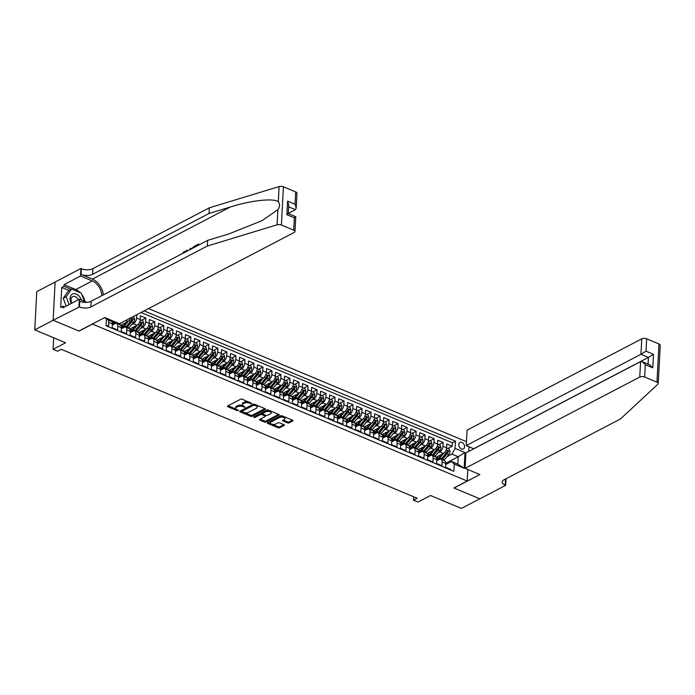 <?xml version="1.0" encoding="UTF-8"?>
<svg xmlns="http://www.w3.org/2000/svg" width="695" height="695" viewBox="0 0 695 695"><rect width="100%" height="100%" fill="white"/><g stroke="black" fill="none" stroke-linecap="round" stroke-linejoin="round"><path stroke-width="1.04" d="M251.816 403.63L242.303 399.173A1.147 0.53 -177 0 0 240.696 399.182L227.673 405.984A1.147 0.53 -177 0 0 227.413 406.297A1.147 0.53 -177 0 0 227.83 406.731L237.23 410.667L238.533 410.441L237.03 409.633A3.657 1.685 -177 0 1 235.683 408.226A3.657 1.685 -177 0 1 236.509 407.235L237.594 406.671A3.657 1.685 -177 0 1 242.746 406.644L245.083 407.148L243.754 406.115A3.657 1.685 -177 0 1 242.416 404.716A3.657 1.685 -177 0 1 243.241 403.717L244.327 403.152A3.657 1.685 -177 0 1 249.47 403.126L251.816 403.63M461.854 442.368A3.727 2.615 62.4 0 0 459.951 442.368A3.727 2.615 62.4 0 0 458.909 445.677A3.727 2.615 62.4 0 0 461.506 448.979A3.727 2.615 62.4 0 0 463.4 448.979A3.727 2.615 62.4 0 0 464.442 445.669A3.727 2.615 62.4 0 0 461.854 442.368M287.487 422.881A1.147 0.53 -177 0 0 289.094 422.873L292.743 420.962A1.147 0.53 -177 0 0 293.003 420.657A1.147 0.53 -177 0 0 292.586 420.214L282.144 415.853A1.147 0.53 -177 0 0 280.537 415.853L267.514 422.664A1.147 0.53 -177 0 0 267.262 422.968A1.147 0.53 -177 0 0 267.679 423.411L278.113 427.781A1.147 0.53 -177 0 0 279.72 427.772L284.133 425.462A1.147 0.53 -177 0 0 284.394 425.158A1.147 0.53 -177 0 0 283.977 424.714L279.512 422.847A1.147 0.53 -177 0 0 277.896 422.855L275.715 424.002A3.058 1.407 -177 0 1 272.284 424.289A3.058 1.407 -177 0 1 270.286 422.847A3.058 1.407 -177 0 1 270.981 422.021L279.555 417.539A3.058 1.407 -177 0 1 282.978 417.252A3.058 1.407 -177 0 1 284.976 418.685A3.058 1.407 -177 0 1 284.281 419.519L282.856 420.267A1.147 0.53 -177 0 0 282.596 420.579A1.147 0.53 -177 0 0 283.013 421.014L287.487 422.881L287.539 421.848A1.147 0.53 -177 0 0 289.146 421.839L292.404 420.136M92.348 324.148L79.082 331.081L53.176 320.239L34.75 329.864L65.608 342.783L53.081 349.333L57.589 351.218L61.273 349.29L417.191 498.254L413.508 500.174L418.016 502.059L430.544 495.518L461.402 508.427L479.828 498.801L453.922 487.959L467.188 481.027L92.357 324.018M265.238 409.451A1.147 0.53 -177 0 0 265.499 409.147A1.147 0.53 -177 0 0 265.073 408.703L254.639 404.334A1.147 0.53 -177 0 0 253.032 404.342L240.01 411.153A1.147 0.53 -177 0 0 239.749 411.457A1.147 0.53 -177 0 0 240.175 411.9L250.608 416.27A1.147 0.53 -177 0 0 252.215 416.262L265.238 409.451L265.273 408.808M268.392 410.093L278.834 414.463A1.147 0.53 -177 0 1 279.251 414.898A1.147 0.53 -177 0 1 278.99 415.21L265.968 422.013A1.147 0.53 -177 0 1 264.361 422.021L259.895 420.154A1.147 0.53 -177 0 1 259.478 419.711A1.147 0.53 -177 0 1 259.73 419.406L265.012 416.644A1.147 0.53 -177 0 0 265.273 416.331A1.147 0.53 -177 0 0 264.856 415.897L261.893 414.654A1.147 0.53 -177 0 0 260.286 414.663L254.787 417.539L253.545 417.017L266.784 410.102A1.147 0.53 -177 0 1 268.392 410.093M34.75 329.864L36.757 291.639L55.131 282.031M447.858 448.518L452.193 446.251L446.781 443.992L446.581 447.762L442.984 446.251A4.665 2.545 112.7 0 1 439.813 451.924L437.972 452.888M438.84 444.748L443.175 442.48L437.772 440.213L437.572 443.992L433.967 442.48A4.665 2.545 112.7 0 1 430.804 448.153L428.963 449.118M429.831 440.978L434.166 438.71L428.763 436.443L428.563 440.213L424.958 438.71A4.665 2.545 112.7 0 1 421.796 444.383L419.954 445.347M420.822 437.207L425.158 434.94L419.754 432.672L419.554 436.443L415.949 434.94A4.665 2.545 112.7 0 1 412.787 440.613L410.945 441.577M411.814 433.428L416.149 431.169L410.736 428.902L410.545 432.672L406.94 431.169A4.665 2.545 112.7 0 1 403.778 436.842L401.936 437.798M402.805 429.658L407.14 427.399L401.727 425.132L401.536 428.902L397.931 427.399A4.665 2.545 112.7 0 1 394.76 433.072L392.918 434.028M393.787 425.887L398.122 423.629L392.718 421.361L392.519 425.132L388.913 423.629A4.665 2.545 112.7 0 1 385.751 429.302L383.909 430.257M384.778 422.117L389.113 419.849L383.709 417.591L383.51 421.361L379.904 419.849A4.665 2.545 112.7 0 1 376.742 425.522L374.9 426.487M375.769 418.347L380.104 416.079L374.701 413.82L374.501 417.591L370.895 416.079A4.665 2.545 112.7 0 1 367.733 421.752L365.891 422.716M366.76 414.576L371.095 412.309L365.683 410.05L365.492 413.82L361.887 412.309A4.665 2.545 112.7 0 1 358.724 417.982L356.882 418.946M357.751 410.806L362.086 408.538L356.674 406.28L356.483 410.05L352.878 408.538A4.665 2.545 112.7 0 1 349.707 414.211L347.865 415.176M348.734 407.035L353.069 404.768L347.665 402.509L347.465 406.28L343.86 404.768A4.665 2.545 112.7 0 1 340.698 410.441L338.856 411.405M339.725 403.265L344.06 400.998L338.656 398.739L338.456 402.509L334.851 400.998A4.665 2.545 112.7 0 1 331.689 406.671L329.847 407.635M330.716 399.495L335.051 397.227L329.647 394.96L329.447 398.739L325.842 397.227A4.665 2.545 112.7 0 1 322.68 402.9L320.838 403.865M321.707 395.724L326.042 393.457L320.638 391.189L320.438 394.96L316.833 393.457A4.665 2.545 112.7 0 1 313.671 399.13L311.829 400.094M312.698 391.945L317.033 389.687L311.621 387.419L311.43 391.189L307.824 389.687A4.665 2.545 112.7 0 1 304.653 395.359L302.82 396.315M303.68 388.175L308.015 385.916L302.612 383.649L302.412 387.419L298.807 385.916A4.665 2.545 112.7 0 1 295.644 391.589L293.803 392.545M294.671 384.405L299.006 382.146L293.603 379.878L293.403 383.649L289.798 382.146A4.665 2.545 112.7 0 1 286.635 387.819L284.794 388.774M285.662 380.634L289.997 378.367L284.594 376.108L284.394 379.878L280.789 378.367A4.665 2.545 112.7 0 1 277.626 384.048L275.785 385.004M276.653 376.864L280.988 374.596L275.585 372.338L275.385 376.108L271.78 374.596A4.665 2.545 112.7 0 1 268.618 380.269L266.776 381.234M267.644 373.093L271.98 370.826L266.567 368.567L266.376 372.338L262.771 370.826A4.665 2.545 112.7 0 1 259.6 376.499L257.767 377.463M258.627 369.323L262.962 367.056L257.558 364.797L257.358 368.567L253.762 367.056A4.665 2.545 112.7 0 1 250.591 372.729L248.749 373.693M249.618 365.553L253.953 363.285L248.549 361.026L248.35 364.797L244.744 363.285A4.665 2.545 112.7 0 1 241.582 368.958L239.74 369.922M240.609 361.782L244.944 359.515L239.54 357.256L239.341 361.026L235.735 359.515A4.665 2.545 112.7 0 1 232.573 365.188L230.731 366.152M231.6 358.012L235.935 355.744L230.532 353.477L230.332 357.256L226.726 355.744A4.665 2.545 112.7 0 1 223.564 361.417L221.722 362.382M222.591 354.241L226.926 351.974L221.514 349.707L221.323 353.477L217.717 351.974A4.665 2.545 112.7 0 1 214.547 357.647L212.713 358.611M213.573 350.471L217.917 348.204L212.505 345.936L212.305 349.707L208.709 348.204A4.665 2.545 112.7 0 1 205.538 353.877L203.696 354.841M204.565 346.692L208.9 344.433L203.496 342.166L203.296 345.936L199.691 344.433A4.665 2.545 112.7 0 1 196.529 350.106L194.687 351.062M195.556 342.922L199.891 340.663L194.487 338.395L194.287 342.166L190.682 340.663A4.665 2.545 112.7 0 1 187.52 346.336L185.678 347.291M186.547 339.151L190.882 336.884L185.478 334.625L185.278 338.395L181.673 336.884A4.665 2.545 112.7 0 1 178.511 342.565L176.669 343.521M177.538 335.381L181.873 333.113L176.46 330.855L176.269 334.625L172.664 333.113A4.665 2.545 112.7 0 1 169.493 338.786L167.66 339.751M168.529 331.611L172.864 329.343L167.452 327.084L167.252 330.855L163.655 329.343A4.665 2.545 112.7 0 1 160.484 335.016L158.642 335.98M159.511 327.84L163.846 325.573L158.443 323.314L158.243 327.084L154.638 325.573A4.665 2.545 112.7 0 1 151.475 331.246L149.633 332.21M150.502 324.07L154.837 321.802L149.434 319.544L149.234 323.314L145.629 321.802A4.665 2.545 112.7 0 1 142.466 327.475L140.625 328.44M141.493 320.299L145.828 318.032L140.425 315.773L140.225 319.544L136.62 318.032A4.665 2.545 112.7 0 1 133.457 323.705L131.616 324.669M106.109 325.164L108.568 326.198L108.767 322.428A4.665 2.545 112.7 0 0 107.612 319.665A4.665 2.545 112.7 0 0 106.396 319.674M107.612 319.665L111.217 321.177A4.665 2.545 112.7 0 1 112.373 323.931L112.173 327.701L117.577 329.969L117.776 326.198A4.665 2.545 112.7 0 0 116.63 323.436A4.665 2.545 112.7 0 0 115.04 323.601L112.312 325.034M117.238 322.775L117.134 322.897A8.913 4.865 112.7 0 1 116.638 323.444L120.235 324.947A4.665 2.545 -67.3 0 1 121.382 327.701L121.182 331.472L126.586 333.739L126.785 329.969A4.665 2.545 112.7 0 0 125.639 327.206A4.665 2.545 112.7 0 0 124.058 327.371L121.321 328.805M125.639 327.206L129.244 328.718A4.665 2.545 -67.3 0 1 130.391 331.472L130.191 335.242L135.603 337.509L135.794 333.739A4.665 2.545 112.7 0 0 134.648 330.976A4.665 2.545 112.7 0 0 133.066 331.141L130.33 332.575M135.742 331.437A8.913 4.865 -67.3 0 0 136.229 330.898L140.746 325.555A3.084 1.685 -67.3 0 0 141.815 323.418L140.729 322.966A3.084 1.685 112.7 0 1 139.66 325.104L135.151 330.446A8.913 4.865 112.7 0 1 134.665 330.985L138.253 332.488A4.665 2.545 -67.3 0 1 139.4 335.242L139.2 339.021L144.612 341.28L144.803 337.509A4.665 2.545 112.7 0 0 143.657 334.747A4.665 2.545 112.7 0 0 142.075 334.912L139.347 336.345M143.657 334.747L147.262 336.258A4.665 2.545 -67.3 0 1 148.409 339.021L148.217 342.791L153.621 345.05L153.821 341.28A4.665 2.545 112.7 0 0 152.665 338.517A4.665 2.545 112.7 0 0 151.084 338.691L148.356 340.116M153.769 338.978A8.913 4.865 -67.3 0 0 154.255 338.439L158.764 333.096A3.084 1.685 -67.3 0 0 159.833 330.968L158.755 330.507A3.084 1.685 112.7 0 1 157.687 332.644L153.169 337.987A8.913 4.865 112.7 0 1 152.683 338.526L156.271 340.029A4.665 2.545 -67.3 0 1 157.426 342.791L157.226 346.562L162.63 348.82L162.83 345.05A4.665 2.545 112.7 0 0 161.683 342.288A4.665 2.545 112.7 0 0 160.093 342.461L157.365 343.886M162.778 342.748A8.913 4.865 -67.3 0 0 163.264 342.209L167.773 336.866A3.084 1.685 -67.3 0 0 168.842 334.738L167.764 334.286A3.084 1.685 112.7 0 1 166.696 336.415L162.187 341.758A8.913 4.865 112.7 0 1 161.692 342.296L165.288 343.799A4.665 2.545 -67.3 0 1 166.435 346.562L166.235 350.332L171.639 352.591L171.839 348.82A4.665 2.545 112.7 0 0 170.692 346.058A4.665 2.545 112.7 0 0 169.111 346.232L166.374 347.656M171.787 346.518A8.913 4.865 -67.3 0 0 172.273 345.98L176.782 340.637A3.084 1.685 -67.3 0 0 177.859 338.508L176.773 338.057A3.084 1.685 112.7 0 1 175.705 340.185L171.196 345.528A8.913 4.865 112.7 0 1 170.709 346.067L174.297 347.57A4.665 2.545 -67.3 0 1 175.444 350.332L175.244 354.103L180.648 356.361L180.848 352.591A4.665 2.545 112.7 0 0 179.701 349.837A4.665 2.545 112.7 0 0 178.12 350.002L175.383 351.427M180.796 350.289A8.913 4.865 -67.3 0 0 181.282 349.75L185.8 344.407A3.084 1.685 -67.3 0 0 186.868 342.279L185.782 341.827A3.084 1.685 112.7 0 1 184.714 343.956L180.205 349.298A8.913 4.865 112.7 0 1 179.718 349.837L183.306 351.34A4.665 2.545 -67.3 0 1 184.453 354.103L184.253 357.873L189.666 360.132L189.857 356.361A4.665 2.545 112.7 0 0 188.71 353.607A4.665 2.545 112.7 0 0 187.129 353.772L184.392 355.197M188.71 353.607L192.315 355.11A4.665 2.545 -67.3 0 1 193.462 357.873L193.271 361.643L198.674 363.902L198.874 360.132A4.665 2.545 112.7 0 0 197.719 357.378A4.665 2.545 112.7 0 0 196.138 357.543L193.41 358.967M197.719 357.378L201.324 358.881A4.665 2.545 -67.3 0 1 202.48 361.643L202.28 365.414L207.683 367.681L207.883 363.902A4.665 2.545 112.7 0 0 206.736 361.148A4.665 2.545 112.7 0 0 205.147 361.313L202.419 362.738M206.736 361.148L210.333 362.651A4.665 2.545 -67.3 0 1 211.489 365.414L211.289 369.184L216.692 371.451L216.892 367.681A4.665 2.545 112.7 0 0 215.745 364.918A4.665 2.545 112.7 0 0 214.164 365.084L211.428 366.517M216.84 365.379A8.913 4.865 -67.3 0 0 217.327 364.832L221.835 359.497A3.084 1.685 -67.3 0 0 222.913 357.36L221.827 356.909A3.084 1.685 112.7 0 1 220.758 359.046L216.249 364.38A8.913 4.865 112.7 0 1 215.763 364.927L219.351 366.43A4.665 2.545 -67.3 0 1 220.497 369.184L220.298 372.954L225.701 375.222L225.901 371.451A4.665 2.545 112.7 0 0 224.754 368.689A4.665 2.545 112.7 0 0 223.173 368.854L220.437 370.287M224.754 368.689L228.36 370.2A4.665 2.545 -67.3 0 1 229.506 372.954L229.307 376.725L234.719 378.992L234.91 375.222A4.665 2.545 112.7 0 0 233.763 372.459A4.665 2.545 112.7 0 0 232.182 372.624L229.446 374.058M234.858 372.92A8.913 4.865 -67.3 0 0 235.353 372.381L239.862 367.038A3.084 1.685 -67.3 0 0 240.93 364.901L239.844 364.449A3.084 1.685 112.7 0 1 238.776 366.586L234.267 371.921A8.913 4.865 112.7 0 1 233.781 372.468L237.369 373.971A4.665 2.545 -67.3 0 1 238.515 376.725L238.324 380.495L243.728 382.763L243.928 378.992A4.665 2.545 112.7 0 0 242.772 376.23A4.665 2.545 112.7 0 0 241.191 376.395L238.463 377.828M242.772 376.23L246.378 377.741A4.665 2.545 -67.3 0 1 247.524 380.495L247.333 384.274L252.737 386.533L252.937 382.763A4.665 2.545 112.7 0 0 251.79 380A4.665 2.545 112.7 0 0 250.2 380.174L247.472 381.598M252.884 380.46A8.913 4.865 -67.3 0 0 253.371 379.922L257.88 374.579A3.084 1.685 -67.3 0 0 258.948 372.442L257.871 371.99A3.084 1.685 112.7 0 1 256.803 374.127L252.285 379.47A8.913 4.865 112.7 0 1 251.798 380.009L255.386 381.512A4.665 2.545 -67.3 0 1 256.542 384.274L256.342 388.045L261.746 390.303L261.945 386.533A4.665 2.545 112.7 0 0 260.799 383.77A4.665 2.545 112.7 0 0 259.218 383.944L256.481 385.369M261.893 384.231A8.913 4.865 -67.3 0 0 262.38 383.692L266.889 378.349A3.084 1.685 -67.3 0 0 267.966 376.221L266.88 375.76A3.084 1.685 112.7 0 1 265.811 377.898L261.303 383.24A8.913 4.865 112.7 0 1 260.816 383.779L264.404 385.282A4.665 2.545 -67.3 0 1 265.551 388.045L265.351 391.815L270.755 394.074L270.954 390.303A4.665 2.545 112.7 0 0 269.808 387.541A4.665 2.545 112.7 0 0 268.227 387.714L265.49 389.139M269.808 387.541L273.413 389.052A4.665 2.545 -67.3 0 1 274.56 391.815L274.36 395.585L279.772 397.844L279.963 394.074A4.665 2.545 112.7 0 0 278.817 391.32A4.665 2.545 112.7 0 0 277.236 391.485L274.499 392.91M279.911 391.772A8.913 4.865 -67.3 0 0 280.406 391.233L284.915 385.89A3.084 1.685 -67.3 0 0 285.984 383.762L284.898 383.31A3.084 1.685 112.7 0 1 283.829 385.438L279.32 390.781A8.913 4.865 112.7 0 1 278.834 391.32L282.422 392.823A4.665 2.545 -67.3 0 1 283.569 395.585L283.369 399.356L288.781 401.614L288.981 397.844A4.665 2.545 112.7 0 0 287.826 395.09A4.665 2.545 112.7 0 0 286.244 395.255L283.517 396.68M287.826 395.09L291.431 396.593A4.665 2.545 -67.3 0 1 292.578 399.356L292.387 403.126L297.79 405.385L297.99 401.614A4.665 2.545 112.7 0 0 296.843 398.861A4.665 2.545 112.7 0 0 295.253 399.026L292.526 400.45M297.938 399.321A8.913 4.865 -67.3 0 0 298.424 398.774L302.933 393.44A3.084 1.685 -67.3 0 0 304.002 391.302L302.924 390.851A3.084 1.685 112.7 0 1 301.856 392.988L297.338 398.322A8.913 4.865 112.7 0 1 296.852 398.861L300.44 400.363A4.665 2.545 -67.3 0 1 301.595 403.126L301.395 406.896L306.799 409.164L306.999 405.385A4.665 2.545 112.7 0 0 305.852 402.631A4.665 2.545 112.7 0 0 304.271 402.796L301.534 404.221M305.852 402.631L309.457 404.134A4.665 2.545 -67.3 0 1 310.604 406.896L310.404 410.667L315.808 412.934L316.008 409.164A4.665 2.545 112.7 0 0 314.861 406.401A4.665 2.545 112.7 0 0 313.28 406.566L310.543 408M315.956 406.862A8.913 4.865 -67.3 0 0 316.442 406.314L320.96 400.98A3.084 1.685 -67.3 0 0 322.028 398.843L320.942 398.391A3.084 1.685 112.7 0 1 319.874 400.529L315.365 405.863A8.913 4.865 112.7 0 1 314.878 406.41L318.466 407.913A4.665 2.545 -67.3 0 1 319.613 410.667L319.413 414.437L324.826 416.705L325.017 412.934A4.665 2.545 112.7 0 0 323.87 410.172A4.665 2.545 112.7 0 0 322.289 410.337L319.552 411.77M324.965 410.632A8.913 4.865 -67.3 0 0 325.451 410.085L329.969 404.751A3.084 1.685 -67.3 0 0 331.037 402.613L329.951 402.162A3.084 1.685 112.7 0 1 328.883 404.299L324.374 409.633A8.913 4.865 112.7 0 1 323.887 410.18L327.475 411.683A4.665 2.545 -67.3 0 1 328.622 414.437L328.422 418.208L333.835 420.475L334.034 416.705A4.665 2.545 112.7 0 0 332.879 413.942A4.665 2.545 112.7 0 0 331.298 414.107L328.57 415.541M332.879 413.942L336.484 415.454A4.665 2.545 -67.3 0 1 337.631 418.208L337.44 421.978L342.844 424.245L343.043 420.475A4.665 2.545 112.7 0 0 341.897 417.712A4.665 2.545 112.7 0 0 340.307 417.877L337.579 419.311M341.897 417.712L345.493 419.224A4.665 2.545 -67.3 0 1 346.649 421.978L346.449 425.757L351.852 428.016L352.052 424.245A4.665 2.545 112.7 0 0 350.906 421.483A4.665 2.545 112.7 0 0 349.324 421.657L346.588 423.081M350.906 421.483L354.511 422.994A4.665 2.545 -67.3 0 1 355.658 425.757L355.458 429.527L360.861 431.786L361.061 428.016A4.665 2.545 112.7 0 0 359.914 425.253A4.665 2.545 112.7 0 0 358.333 425.427L355.597 426.852M361.009 425.714A8.913 4.865 -67.3 0 0 361.496 425.175L366.013 419.832A3.084 1.685 -67.3 0 0 367.082 417.704L365.996 417.243A3.084 1.685 112.7 0 1 364.927 419.38L360.418 424.723A8.913 4.865 112.7 0 1 359.932 425.262L363.52 426.765A4.665 2.545 -67.3 0 1 364.666 429.527L364.467 433.298L369.879 435.557L370.07 431.786A4.665 2.545 112.7 0 0 368.923 429.024A4.665 2.545 112.7 0 0 367.342 429.197L364.606 430.622M368.923 429.024L372.529 430.535A4.665 2.545 -67.3 0 1 373.675 433.298L373.476 437.068L378.888 439.327L379.088 435.557A4.665 2.545 112.7 0 0 377.932 432.803A4.665 2.545 112.7 0 0 376.351 432.968L373.623 434.392M379.036 433.254A8.913 4.865 -67.3 0 0 379.522 432.716L384.031 427.373A3.084 1.685 -67.3 0 0 385.099 425.244L384.022 424.793A3.084 1.685 112.7 0 1 382.945 426.921L378.436 432.264A8.913 4.865 112.7 0 1 377.95 432.803L381.538 434.306A4.665 2.545 -67.3 0 1 382.684 437.068L382.493 440.839L387.897 443.097L388.097 439.327A4.665 2.545 112.7 0 0 386.95 436.573A4.665 2.545 112.7 0 0 385.36 436.738L382.632 438.163M388.045 437.025A8.913 4.865 -67.3 0 0 388.531 436.486L393.04 431.143A3.084 1.685 -67.3 0 0 394.108 429.015L393.031 428.563A3.084 1.685 112.7 0 1 391.963 430.692L387.445 436.034A8.913 4.865 112.7 0 1 386.959 436.573L390.547 438.076A4.665 2.545 -67.3 0 1 391.702 440.839L391.502 444.609L396.906 446.868L397.106 443.097A4.665 2.545 112.7 0 0 395.959 440.343A4.665 2.545 112.7 0 0 394.369 440.508L391.641 441.933M397.054 440.804A8.913 4.865 -67.3 0 0 397.54 440.256L402.049 434.922A3.084 1.685 -67.3 0 0 403.117 432.785L402.04 432.333A3.084 1.685 112.7 0 1 400.972 434.462L396.463 439.805A8.913 4.865 112.7 0 1 395.968 440.343L399.564 441.846A4.665 2.545 -67.3 0 1 400.711 444.609L400.511 448.379L405.915 450.647L406.115 446.868A4.665 2.545 112.7 0 0 404.968 444.114A4.665 2.545 112.7 0 0 403.387 444.279L400.65 445.703M406.062 444.574A8.913 4.865 -67.3 0 0 406.549 444.027L411.066 438.693A3.084 1.685 -67.3 0 0 412.135 436.556L411.049 436.104A3.084 1.685 112.7 0 1 409.981 438.241L405.472 443.575A8.913 4.865 112.7 0 1 404.985 444.122L408.573 445.617A4.665 2.545 -67.3 0 1 409.72 448.379L409.52 452.15L414.932 454.417L415.123 450.647A4.665 2.545 112.7 0 0 413.977 447.884A4.665 2.545 112.7 0 0 412.396 448.049L409.659 449.474M413.977 447.884L417.582 449.396A4.665 2.545 -67.3 0 1 418.729 452.15L418.529 455.92L423.941 458.187L424.132 454.417A4.665 2.545 112.7 0 0 422.986 451.654A4.665 2.545 112.7 0 0 421.405 451.82L418.677 453.253M424.089 452.115A8.913 4.865 -67.3 0 0 424.576 451.568L429.084 446.233A3.084 1.685 -67.3 0 0 430.153 444.096L429.076 443.645A3.084 1.685 112.7 0 1 427.998 445.782L423.49 451.116A8.913 4.865 112.7 0 1 423.003 451.663L426.591 453.166A4.665 2.545 -67.3 0 1 427.738 455.92L427.547 459.69L432.95 461.958L433.15 458.187A4.665 2.545 112.7 0 0 431.995 455.425A4.665 2.545 112.7 0 0 430.413 455.59L427.686 457.023M431.995 455.425L435.6 456.936A4.665 2.545 -67.3 0 1 436.755 459.69L436.556 463.461L441.959 465.728L442.159 461.958A4.665 2.545 112.7 0 0 441.012 459.195A4.665 2.545 112.7 0 0 439.422 459.36L436.695 460.794M446.581 447.762A4.665 2.545 -67.3 0 1 443.419 453.435L436.086 457.267M437.572 443.992A4.665 2.545 -67.3 0 1 434.41 449.665L427.078 453.496M428.563 440.213A4.665 2.545 -67.3 0 1 425.401 445.895L418.069 449.726M419.554 436.443A4.665 2.545 -67.3 0 1 416.392 442.116L409.051 445.955M410.545 432.672A4.665 2.545 -67.3 0 1 407.374 438.345L400.042 442.185M401.536 428.902A4.665 2.545 -67.3 0 1 398.365 434.575L391.033 438.406M392.519 425.132A4.665 2.545 -67.3 0 1 389.356 430.804L382.024 434.636M383.51 421.361A4.665 2.545 -67.3 0 1 380.347 427.034L373.015 430.865M374.501 417.591A4.665 2.545 -67.3 0 1 371.339 423.264L363.998 427.095M365.492 413.82A4.665 2.545 -67.3 0 1 362.321 419.493L354.989 423.325M356.483 410.05A4.665 2.545 -67.3 0 1 353.312 415.723L345.98 419.554M347.465 406.28A4.665 2.545 -67.3 0 1 344.303 411.953L336.971 415.784M338.456 402.509A4.665 2.545 -67.3 0 1 335.294 408.182L327.962 412.013M329.447 398.739A4.665 2.545 -67.3 0 1 326.285 404.412L318.944 408.243M320.438 394.96A4.665 2.545 -67.3 0 1 317.267 400.633L309.935 404.473M311.43 391.189A4.665 2.545 -67.3 0 1 308.259 396.862L300.926 400.702M302.412 387.419A4.665 2.545 -67.3 0 1 299.25 393.092L291.917 396.932M293.403 383.649A4.665 2.545 -67.3 0 1 290.241 389.322L282.908 393.153M284.394 379.878A4.665 2.545 -67.3 0 1 281.232 385.551L273.891 389.382M275.385 376.108A4.665 2.545 -67.3 0 1 272.223 381.781L264.882 385.612M266.376 372.338A4.665 2.545 -67.3 0 1 263.205 378.011L255.873 381.842M257.358 368.567A4.665 2.545 -67.3 0 1 254.196 374.24L246.864 378.071M248.35 364.797A4.665 2.545 -67.3 0 1 245.187 370.47L237.855 374.301M239.341 361.026A4.665 2.545 -67.3 0 1 236.178 366.699L228.837 370.531M230.332 357.256A4.665 2.545 -67.3 0 1 227.169 362.929L219.828 366.76M221.323 353.477A4.665 2.545 -67.3 0 1 218.152 359.159L210.82 362.99M212.305 349.707A4.665 2.545 -67.3 0 1 209.143 355.38L201.811 359.219M203.296 345.936A4.665 2.545 -67.3 0 1 200.134 351.609L192.802 355.449M194.287 342.166A4.665 2.545 -67.3 0 1 191.125 347.839L183.784 351.67M185.278 338.395A4.665 2.545 -67.3 0 1 182.116 344.068L174.775 347.9M176.269 334.625A4.665 2.545 -67.3 0 1 173.098 340.298L165.766 344.129M167.252 330.855A4.665 2.545 -67.3 0 1 164.089 336.528L156.757 340.359M158.243 327.084A4.665 2.545 -67.3 0 1 155.081 332.757L147.748 336.589M149.234 323.314A4.665 2.545 -67.3 0 1 146.072 328.987L138.731 332.818M140.225 319.544A4.665 2.545 -67.3 0 1 137.063 325.217L129.722 329.048M130.782 317.841A4.665 2.545 -67.3 0 1 128.045 321.446L120.713 325.277M112.816 320.925L111.704 321.507M468.986 446.711L468.743 451.411M467.796 469.49L467.188 481.027M466.475 441.664L148.504 308.58M452.193 446.251L452.367 442.793L455.468 441.169L144.126 310.873M455.468 441.169L455.086 448.405L464.998 452.549L464.173 468.256L454.261 464.112L453.887 471.34L106.074 325.773L106.457 318.545L104.441 317.702M450.942 470.107L450.968 469.499L445.565 467.231L445.764 463.461A4.665 2.545 -67.3 0 0 444.618 460.707L441.012 459.195M136.793 314.705L136.62 318.032M145.828 318.032L145.629 321.802M154.837 321.802L154.638 325.573M163.846 325.573L163.655 329.343M172.864 329.343L172.664 333.113M181.873 333.113L181.673 336.884M190.882 336.884L190.682 340.663M199.891 340.663L199.691 344.433M208.9 344.433L208.709 348.204M217.917 348.204L217.717 351.974M226.926 351.974L226.726 355.744M235.935 355.744L235.735 359.515M244.944 359.515L244.744 363.285M253.953 363.285L253.762 367.056M262.962 367.056L262.771 370.826M271.98 370.826L271.78 374.596M280.988 374.596L280.789 378.367M289.997 378.367L289.798 382.146M299.006 382.146L298.807 385.916M308.015 385.916L307.824 389.687M317.033 389.687L316.833 393.457M326.042 393.457L325.842 397.227M335.051 397.227L334.851 400.998M344.06 400.998L343.86 404.768M353.069 404.768L352.878 408.538M362.086 408.538L361.887 412.309M371.095 412.309L370.895 416.079M380.104 416.079L379.904 419.849M389.113 419.849L388.913 423.629M398.122 423.629L397.931 427.399M407.14 427.399L406.94 431.169M416.149 431.169L415.949 434.94M425.158 434.94L424.958 438.71M434.166 438.71L433.967 442.48M443.175 442.48L442.984 446.251M452.367 442.793L141.033 312.489M445.773 463.226L458.231 456.719L451.924 454.078L446.989 456.658M413.681 496.786L413.508 500.174M53.689 337.796L53.081 349.333M445.703 464.564L451.533 461.515L457.84 464.156L458.231 456.719L464.998 452.549M105.918 318.041L106.457 318.545M454.261 464.112L451.533 461.515M451.924 454.078L455.086 448.405M464.173 468.256L457.84 464.156M248.558 401.788A3.657 1.685 -177 0 0 244.379 402.118L244.327 403.152M242.416 404.716L242.468 403.682A3.657 1.685 -177 0 1 243.293 402.683L244.379 402.118M235.683 408.226L235.744 407.192A3.657 1.685 -177 0 1 236.569 406.201L237.655 405.637A3.657 1.685 -177 0 1 242.798 405.611L243.007 405.698M228.073 405.776L236.274 409.216M244.405 412.613L250.66 415.236A1.147 0.53 -177 0 0 252.268 415.228L264.891 408.625M240.409 410.945L241.886 411.562M254.596 405.272L253.475 405.281L242.042 411.249L243.441 412.309A3.657 1.685 -177 0 0 248.584 412.291L256.394 408.208A3.657 1.685 -177 0 0 257.219 407.209A3.657 1.685 -177 0 0 255.882 405.81L254.596 405.272L254.648 404.342M253.666 404.195L253.475 405.281M242.077 410.667L253.527 404.247M257.219 407.209L257.28 406.175A3.657 1.685 -177 0 0 256.69 405.194M278.643 414.385L266.02 420.979L265.968 422.013M260.13 419.198L264.413 420.988A1.147 0.53 -177 0 0 266.02 420.979M265.273 416.331L265.325 415.297A1.147 0.53 -177 0 0 265.264 415.115M262.545 413.873L261.945 413.621A1.147 0.53 -177 0 0 260.338 413.629L254.839 416.505L254.787 417.539M254.318 416.618L254.839 416.505M270.494 413.777A3.058 1.407 -177 0 0 271.18 412.952A3.058 1.407 -177 0 0 269.191 411.51A3.058 1.407 -177 0 0 265.759 411.805L262.745 413.377A1.147 0.53 -177 0 0 262.484 413.69A1.147 0.53 -177 0 0 262.901 414.124L265.864 415.367A1.147 0.53 -177 0 0 267.471 415.358L270.494 413.777M271.18 412.952L271.241 411.918A3.058 1.407 -177 0 0 270.685 411.058M269.399 410.519A3.058 1.407 -177 0 0 265.82 410.771L265.759 411.805M262.484 413.69L262.536 412.656A1.147 0.53 -177 0 1 262.797 412.344L265.82 410.771M283.256 420.058L287.539 421.848M284.976 418.685L285.028 417.652A3.058 1.407 -177 0 0 284.585 416.87M283.013 416.209A3.058 1.407 -177 0 0 279.607 416.505L279.555 417.539M270.286 422.847L270.346 421.813A3.058 1.407 -177 0 1 271.033 420.988L279.607 416.505M272.301 424.289L278.165 426.747A1.147 0.53 -177 0 0 279.772 426.739L283.795 424.636M267.914 422.456L270.737 423.637M81.35 300.101A7.576 5.308 62.4 0 0 79.152 296.2A7.576 5.308 62.4 0 0 71.594 294.654A7.576 5.308 62.4 0 0 71.316 303.437M78.361 299.754A5.186 3.631 62.4 0 0 77.258 298.103A5.186 3.631 62.4 0 0 72.645 296.652A5.186 3.631 62.4 0 0 71.924 303.116M66.164 306.121L63.236 298.259L68.605 290.632L71.559 289.094L81.289 293.168L84.338 301.352M69.118 304.584L66.19 296.722L71.559 289.094M63.236 298.259L66.19 296.722M198.944 244.927A15.177 10.633 62.4 0 0 198.866 244.275L198.405 245.205M194.869 247.055A15.177 10.633 62.4 0 0 194.782 246.412L194.383 246.239L194.322 247.342M103.346 294.88A15.177 10.633 62.4 0 0 92.392 279.086L81.133 274.377L81.428 268.722L80.933 268.513L55.131 281.988L53.133 320.221L78.943 331.029L104.745 317.546L119.523 323.731L294.193 232.451A3.492 1.607 -177 0 0 294.984 231.505A3.492 1.607 -177 0 0 293.707 230.167L281.406 225.015A3.492 1.607 -177 0 0 277.096 224.798L207.336 246.039L90.889 306.895A8.158 3.753 3 0 1 79.421 306.947L53.133 320.221M207.336 246.039L207.64 240.383L229.029 233.868L261.859 220.749L277.887 209.682C279.929 206.676 280.068 204.009 278.313 201.689C273.5 197.962 250.895 200.455 230.436 206.954L209.047 213.469L92.6 274.317A8.158 3.753 3 0 1 81.133 274.377M190.882 249.14L190.56 248.237L190.195 249.496M187.65 250.826L187.007 250.087L187.242 251.043M288.286 213.382L295.392 209.673L288.634 206.841M209.047 213.469L209.343 207.814L92.895 268.661A8.158 3.753 3 0 1 81.428 268.722M79.421 306.947L79.717 301.291A8.158 3.753 3 0 0 91.184 301.239L207.64 240.383M293.707 230.167L294.35 217.822L286.87 214.686L287.582 201.15L295.062 204.287L295.705 191.933L283.404 186.79L281.406 225.015M278.313 201.689L279.103 186.573L209.343 207.814M78.926 306.738L79.317 299.25L62.811 307.876L62.898 306.226L64.609 306.938M68.944 290.458L61.733 287.435L60.682 307.381L62.898 306.226M61.733 287.435L63.94 286.279L64.027 284.629L80.542 276.002L80.933 268.513M101.835 295.67A13.109 9.183 62.4 0 0 92.296 280.928L80.542 276.002M79.317 299.25L86.693 302.334M279.103 186.573A3.492 1.607 3 0 1 283.404 186.79M295.705 191.933A3.492 1.607 3 0 1 296.991 193.271L296.209 208.066L295.392 209.673M64.027 284.629L75.79 289.554A13.109 9.183 -117.6 0 1 80.351 292.777M81.758 294.437A13.109 9.183 -117.6 0 1 85.007 301.63M71.159 289.302L63.94 286.279M294.35 217.822C295.94 216.701 296.157 216.432 295.001 217.005M287.582 201.15L288.729 204.938L288.277 213.582L295.749 216.692L294.984 231.505M286.87 214.686C288.46 213.573 288.677 213.304 287.522 213.878M295.062 204.287L296.209 208.066M184.079 252.242L183.202 253.154M182.438 253.545L184.053 251.555L185.669 251.859M189.553 249.835L190.56 248.237M186.599 251.373L186.347 250.435L187.007 250.087M191.055 249.053L194.383 246.239M193.697 247.663L191.742 248.74M197.78 245.535L195.191 246.508L195.234 245.795L198.466 244.11M659.303 363.329L658.243 383.536A3.492 1.607 -177 0 0 656.966 382.198L658.973 343.973A3.492 1.607 3 0 1 660.25 345.311L659.303 363.329M465.077 468.352L639.756 377.072L640.564 361.626L465.885 452.905L465.077 468.352L479.854 474.537L454.061 488.02L479.871 498.819L505.673 485.345L506.012 478.759M658.243 383.536A3.492 1.607 -177 0 1 657.913 384.179L620.479 418.946L504.023 479.802A8.158 3.753 -177 0 0 502.19 482.009A8.158 3.753 -177 0 0 505.178 485.136L505.673 485.345M473.747 448.796L466.267 445.573L467.083 430.127L641.754 338.847A3.492 1.607 3 0 1 646.671 338.821L646.02 351.166L653.5 354.302L652.796 367.837L645.316 364.701L644.665 377.055L656.966 382.198M646.671 338.821L658.973 343.973M466.267 445.573L640.946 354.294L641.754 338.847M644.665 377.055A3.492 1.607 -177 0 0 639.756 377.072M505.022 479.281A8.158 3.753 -177 0 0 505.474 479.48L505.178 485.136M473.747 448.701L648.426 357.421L640.946 354.294L646.02 351.166M653.5 354.302L648.426 357.421L648.07 364.145M652.796 367.837L649.669 364.823L642.197 361.687L640.564 361.626M645.316 364.701L642.197 361.687M111.018 320.169L110.913 320.299A8.913 4.865 112.7 0 1 110.427 320.838M108.229 319.005L108.116 319.127A8.913 4.865 112.7 0 1 107.629 319.674M108.715 320.126A8.913 4.865 -67.3 0 0 109.202 319.578L109.306 319.457M108.403 319.075A7.402 4.04 112.7 0 1 107.725 319.709M114.623 321.681A7.402 4.04 112.7 0 1 112.364 323.245M115.526 322.054L115.413 322.185A8.913 4.865 112.7 0 1 112.338 324.582M120.756 323.079L119.922 324.07A8.913 4.865 112.7 0 1 119.436 324.608M113.233 322.819A7.402 4.04 112.7 0 1 113.068 321.029M117.724 323.896A8.913 4.865 -67.3 0 0 118.211 323.349L118.315 323.227M117.42 322.854A7.402 4.04 112.7 0 1 116.734 323.479M126.255 322.376L124.058 324.982A7.402 4.04 112.7 0 1 121.373 327.015M128.445 321.194L124.431 325.955A8.913 4.865 112.7 0 1 121.347 328.353M132.936 316.72L133.857 317.102L134.648 319.544A3.084 1.685 112.7 0 1 133.449 322.497L128.931 327.84A8.913 4.865 112.7 0 1 128.445 328.379M122.242 326.589A7.402 4.04 112.7 0 1 122.085 324.652A3.675 1.998 -67.3 0 0 122.085 324.556M126.733 327.666A8.913 4.865 -67.3 0 0 127.22 327.128L131.729 321.785A3.084 1.685 -67.3 0 0 132.806 319.648L131.72 319.196A3.084 1.685 112.7 0 1 130.651 321.333L126.142 326.667A8.913 4.865 112.7 0 1 125.656 327.215M132.806 319.648L131.746 320.204A1.572 0.86 112.7 0 1 131.364 320.812L126.855 326.146A7.402 4.04 112.7 0 1 125.743 327.249M132.015 318.762L131.72 319.196M135.273 326.146L133.075 328.752A7.402 4.04 112.7 0 1 130.382 330.794M137.454 324.973L133.44 329.725A8.913 4.865 112.7 0 1 130.356 332.123M140.208 319.761L142.866 320.873L143.657 323.314A3.084 1.685 112.7 0 1 142.458 326.268L137.94 331.611A8.913 4.865 112.7 0 1 137.454 332.149M131.251 330.368A7.402 4.04 112.7 0 1 131.094 328.422A3.675 1.998 -67.3 0 0 131.103 328.327M141.815 323.418L140.755 323.974A1.572 0.86 112.7 0 1 140.373 324.582L135.864 329.916A7.402 4.04 112.7 0 1 134.761 331.02M141.024 322.532L140.729 322.966M144.282 329.925L142.084 332.523A7.402 4.04 112.7 0 1 139.391 334.564M146.471 328.744L142.449 333.496A8.913 4.865 112.7 0 1 139.365 335.894M149.216 323.531L151.875 324.643L152.665 327.084A3.084 1.685 112.7 0 1 151.467 330.047L146.958 335.381A8.913 4.865 112.7 0 1 146.471 335.928M140.268 334.139A7.402 4.04 112.7 0 1 140.103 332.193A3.675 1.998 -67.3 0 0 140.112 332.097M144.76 335.207A8.913 4.865 -67.3 0 0 145.246 334.669L149.755 329.326A3.084 1.685 -67.3 0 0 150.824 327.189L149.746 326.737A3.084 1.685 112.7 0 1 148.669 328.874L144.16 334.217A8.913 4.865 112.7 0 1 143.674 334.755M150.824 327.189L149.764 327.745A1.572 0.86 112.7 0 1 149.39 328.353L144.873 333.687A7.402 4.04 112.7 0 1 143.769 334.799M153.291 333.696L151.093 336.293A7.402 4.04 112.7 0 1 148.409 338.335M155.48 332.514L151.458 337.266A8.913 4.865 112.7 0 1 148.374 339.664M158.225 327.302L160.884 328.414L161.674 330.855A3.084 1.685 112.7 0 1 160.476 333.817L155.967 339.151A8.913 4.865 112.7 0 1 155.48 339.699M149.277 337.909A7.402 4.04 112.7 0 1 149.121 335.963A3.675 1.998 -67.3 0 0 149.121 335.867M159.833 330.968L158.773 331.515A1.572 0.86 112.7 0 1 158.399 332.123L153.882 337.466A7.402 4.04 112.7 0 1 152.778 338.569M162.3 337.466L160.102 340.064A7.402 4.04 112.7 0 1 157.417 342.105M164.489 336.284L160.467 341.036A8.913 4.865 112.7 0 1 157.391 343.434M167.243 331.072L169.893 332.184L170.692 334.625A3.084 1.685 112.7 0 1 169.484 337.588L164.976 342.922A8.913 4.865 112.7 0 1 164.489 343.469M158.286 341.679A7.402 4.04 112.7 0 1 158.13 339.733A3.675 1.998 -67.3 0 0 158.13 339.638M168.842 334.738L167.782 335.285A1.572 0.86 112.7 0 1 167.408 335.894L162.899 341.236A7.402 4.04 112.7 0 1 161.787 342.34M168.06 333.852L167.764 334.286M171.309 341.236L169.111 343.834A7.402 4.04 112.7 0 1 166.426 345.875M173.498 340.055L169.484 344.807A8.913 4.865 112.7 0 1 166.4 347.205M176.252 334.842L178.91 335.954L179.701 338.404A3.084 1.685 112.7 0 1 178.502 341.358L173.985 346.692A8.913 4.865 112.7 0 1 173.498 347.239M167.295 345.45A7.402 4.04 112.7 0 1 167.139 343.504A3.675 1.998 -67.3 0 0 167.139 343.417M177.859 338.508L176.799 339.056A1.572 0.86 112.7 0 1 176.417 339.664L171.908 345.007A7.402 4.04 112.7 0 1 170.796 346.11M177.069 337.622L176.773 338.057M180.326 345.007L178.129 347.604A7.402 4.04 112.7 0 1 175.435 349.646M182.507 343.825L178.493 348.577A8.913 4.865 112.7 0 1 175.409 350.984M185.261 338.613L187.919 339.725L188.71 342.175A3.084 1.685 112.7 0 1 187.511 345.128L182.993 350.471A8.913 4.865 112.7 0 1 182.507 351.01M176.304 349.22A7.402 4.04 112.7 0 1 176.148 347.274A3.675 1.998 -67.3 0 0 176.156 347.187M186.868 342.279L185.808 342.835A1.572 0.86 112.7 0 1 185.426 343.434L180.917 348.777A7.402 4.04 112.7 0 1 179.814 349.88M186.078 341.393L185.782 341.827M189.335 348.777L187.137 351.375A7.402 4.04 112.7 0 1 184.444 353.416M191.525 347.596L187.502 352.356A8.913 4.865 112.7 0 1 184.418 354.754M194.27 342.383L196.928 343.495L197.719 345.945A3.084 1.685 112.7 0 1 196.52 348.899L192.011 354.241A8.913 4.865 112.7 0 1 191.525 354.78M185.322 352.99A7.402 4.04 112.7 0 1 185.157 351.044A3.675 1.998 -67.3 0 0 185.165 350.958M189.804 354.068A8.913 4.865 -67.3 0 0 190.3 353.52L194.809 348.186A3.084 1.685 -67.3 0 0 195.877 346.049L194.8 345.597A3.084 1.685 112.7 0 1 193.723 347.726L189.214 353.069A8.913 4.865 112.7 0 1 188.727 353.607M195.877 346.049L194.817 346.605A1.572 0.86 112.7 0 1 194.444 347.205L189.926 352.547A7.402 4.04 112.7 0 1 188.823 353.651M195.087 345.163L194.8 345.597M198.344 352.547L196.146 355.145A7.402 4.04 112.7 0 1 193.462 357.187M200.534 351.366L196.511 356.127A8.913 4.865 112.7 0 1 193.427 358.524M203.279 346.162L205.937 347.265L206.728 349.715A3.084 1.685 112.7 0 1 205.529 352.669L201.02 358.012A8.913 4.865 112.7 0 1 200.534 358.551M194.331 356.761A7.402 4.04 112.7 0 1 194.174 354.824A3.675 1.998 -67.3 0 0 194.174 354.728M198.822 357.838A8.913 4.865 -67.3 0 0 199.309 357.291L203.817 351.957A3.084 1.685 -67.3 0 0 204.886 349.82L203.809 349.368A3.084 1.685 112.7 0 1 202.74 351.505L198.223 356.839A8.913 4.865 112.7 0 1 197.736 357.386M204.886 349.82L203.826 350.376A1.572 0.86 112.7 0 1 203.453 350.975L198.935 356.318A7.402 4.04 112.7 0 1 197.832 357.421M204.095 348.933L203.809 349.368M207.353 356.318L205.155 358.915A7.402 4.04 112.7 0 1 202.471 360.957M209.542 355.136L205.52 359.897A8.913 4.865 112.7 0 1 202.445 362.295M212.296 349.933L214.946 351.044L215.745 353.486A3.084 1.685 112.7 0 1 214.538 356.439L210.029 361.782A8.913 4.865 112.7 0 1 209.542 362.321M203.34 360.531A7.402 4.04 112.7 0 1 203.183 358.594A3.675 1.998 -67.3 0 0 203.183 358.498M207.831 361.608A8.913 4.865 -67.3 0 0 208.318 361.061L212.826 355.727A3.084 1.685 -67.3 0 0 213.895 353.59L212.818 353.138A3.084 1.685 112.7 0 1 211.749 355.275L207.232 360.609A8.913 4.865 112.7 0 1 206.745 361.157M213.895 353.59L212.835 354.146A1.572 0.86 112.7 0 1 212.462 354.745L207.953 360.088A7.402 4.04 112.7 0 1 206.841 361.192M213.104 352.704L212.818 353.138M216.362 360.088L214.164 362.694A7.402 4.04 112.7 0 1 211.48 364.727M218.551 358.907L214.538 363.667A8.913 4.865 112.7 0 1 211.454 366.065M221.305 353.703L223.964 354.815L224.754 357.256A3.084 1.685 112.7 0 1 223.555 360.21L219.038 365.553A8.913 4.865 112.7 0 1 218.551 366.091M212.349 364.302A7.402 4.04 112.7 0 1 212.192 362.364A3.675 1.998 -67.3 0 0 212.192 362.269M222.913 357.36L221.844 357.916A1.572 0.86 112.7 0 1 221.47 358.524L216.962 363.859A7.402 4.04 112.7 0 1 215.85 364.962M222.122 356.474L221.827 356.909M225.371 363.859L223.182 366.465A7.402 4.04 112.7 0 1 220.489 368.498M227.56 362.677L223.547 367.438A8.913 4.865 112.7 0 1 220.463 369.836M230.314 357.473L232.973 358.585L233.763 361.026A3.084 1.685 112.7 0 1 232.564 363.98L228.047 369.323A8.913 4.865 112.7 0 1 227.56 369.862M221.358 368.072A7.402 4.04 112.7 0 1 221.201 366.135A3.675 1.998 -67.3 0 0 221.21 366.039M225.849 369.149A8.913 4.865 -67.3 0 0 226.335 368.602L230.853 363.268A3.084 1.685 -67.3 0 0 231.921 361.131L230.836 360.679A3.084 1.685 112.7 0 1 229.767 362.816L225.258 368.15A8.913 4.865 112.7 0 1 224.772 368.697M231.921 361.131L230.862 361.687A1.572 0.86 112.7 0 1 230.479 362.295L225.971 367.629A7.402 4.04 112.7 0 1 224.867 368.732M231.131 360.245L230.836 360.679M234.389 367.629L232.191 370.235A7.402 4.04 112.7 0 1 229.498 372.277M236.578 366.456L232.556 371.208A8.913 4.865 112.7 0 1 229.472 373.606M239.323 361.244L241.982 362.356L242.772 364.797A3.084 1.685 112.7 0 1 241.573 367.751L237.065 373.093A8.913 4.865 112.7 0 1 236.578 373.632M230.375 371.851A7.402 4.04 112.7 0 1 230.21 369.905A3.675 1.998 -67.3 0 0 230.219 369.81M240.93 364.901L239.871 365.457A1.572 0.86 112.7 0 1 239.497 366.065L234.98 371.399A7.402 4.04 112.7 0 1 233.876 372.503M240.14 364.015L239.844 364.449M243.398 371.399L241.2 374.006A7.402 4.04 112.7 0 1 238.515 376.047M245.587 370.227L241.565 374.979A8.913 4.865 112.7 0 1 238.481 377.376M248.332 365.014L250.991 366.126L251.781 368.567A3.084 1.685 112.7 0 1 250.582 371.53L246.073 376.864A8.913 4.865 112.7 0 1 245.587 377.411M239.384 375.621A7.402 4.04 112.7 0 1 239.228 373.675A3.675 1.998 -67.3 0 0 239.228 373.58M243.876 376.69A8.913 4.865 -67.3 0 0 244.362 376.151L248.871 370.809A3.084 1.685 -67.3 0 0 249.939 368.671L248.862 368.22A3.084 1.685 112.7 0 1 247.794 370.357L243.276 375.7A8.913 4.865 112.7 0 1 242.79 376.238M249.939 368.671L248.88 369.227A1.572 0.86 112.7 0 1 248.506 369.836L243.988 375.17A7.402 4.04 112.7 0 1 242.885 376.273M252.407 375.178L250.209 377.776A7.402 4.04 112.7 0 1 247.524 379.817M254.596 373.997L250.574 378.749A8.913 4.865 112.7 0 1 247.498 381.147M257.35 368.784L259.999 369.896L260.799 372.338A3.084 1.685 112.7 0 1 259.591 375.3L255.082 380.634A8.913 4.865 112.7 0 1 254.596 381.181M248.393 379.392A7.402 4.04 112.7 0 1 248.237 377.446A3.675 1.998 -67.3 0 0 248.237 377.35M258.948 372.442L257.888 372.998A1.572 0.86 112.7 0 1 257.515 373.606L253.006 378.949A7.402 4.04 112.7 0 1 251.894 380.052M261.416 378.949L259.218 381.546A7.402 4.04 112.7 0 1 256.533 383.588M263.605 377.767L259.591 382.519A8.913 4.865 112.7 0 1 256.507 384.917M266.359 372.555L269.017 373.667L269.808 376.108A3.084 1.685 112.7 0 1 268.6 379.07L264.091 384.405A8.913 4.865 112.7 0 1 263.605 384.952M257.402 383.162A7.402 4.04 112.7 0 1 257.246 381.216A3.675 1.998 -67.3 0 0 257.246 381.121M267.966 376.221L266.897 376.768A1.572 0.86 112.7 0 1 266.524 377.376L262.015 382.719A7.402 4.04 112.7 0 1 260.903 383.822M270.424 382.719L268.227 385.317A7.402 4.04 112.7 0 1 265.542 387.358M272.614 381.538L268.6 386.29A8.913 4.865 112.7 0 1 265.516 388.687M275.368 376.325L278.026 377.437L278.817 379.878A3.084 1.685 112.7 0 1 277.618 382.841L273.1 388.175A8.913 4.865 112.7 0 1 272.614 388.722M266.411 386.933A7.402 4.04 112.7 0 1 266.255 384.987A3.675 1.998 -67.3 0 0 266.263 384.9M270.902 388.001A8.913 4.865 -67.3 0 0 271.389 387.463L275.906 382.12A3.084 1.685 -67.3 0 0 276.975 379.991L275.889 379.54A3.084 1.685 112.7 0 1 274.82 381.668L270.312 387.011A8.913 4.865 112.7 0 1 269.825 387.549M276.975 379.991L275.915 380.539A1.572 0.86 112.7 0 1 275.533 381.147L271.024 386.49A7.402 4.04 112.7 0 1 269.921 387.593M276.184 379.105L275.889 379.54M279.442 386.49L277.244 389.087A7.402 4.04 112.7 0 1 274.551 391.129M281.631 385.308L277.609 390.06A8.913 4.865 112.7 0 1 274.525 392.466M284.377 380.096L287.035 381.208L287.826 383.657A3.084 1.685 112.7 0 1 286.627 386.611L282.118 391.945A8.913 4.865 112.7 0 1 281.623 392.493M275.429 390.703A7.402 4.04 112.7 0 1 275.263 388.757A3.675 1.998 -67.3 0 0 275.272 388.67M285.984 383.762L284.924 384.318A1.572 0.86 112.7 0 1 284.55 384.917L280.033 390.26A7.402 4.04 112.7 0 1 278.93 391.363M285.193 382.876L284.898 383.31M288.451 390.26L286.253 392.857A7.402 4.04 112.7 0 1 283.569 394.899M290.64 389.078L286.618 393.839A8.913 4.865 112.7 0 1 283.534 396.237M293.386 383.866L296.044 384.978L296.834 387.428A3.084 1.685 112.7 0 1 295.636 390.382L291.127 395.724A8.913 4.865 112.7 0 1 290.64 396.263M284.437 394.473A7.402 4.04 112.7 0 1 284.281 392.527A3.675 1.998 -67.3 0 0 284.281 392.44M288.929 395.542A8.913 4.865 -67.3 0 0 289.415 395.003L293.924 389.669A3.084 1.685 -67.3 0 0 294.993 387.532L293.916 387.08A3.084 1.685 112.7 0 1 292.847 389.209L288.329 394.552A8.913 4.865 112.7 0 1 287.843 395.09M294.993 387.532L293.933 388.088A1.572 0.86 112.7 0 1 293.559 388.687L289.042 394.03A7.402 4.04 112.7 0 1 287.939 395.134M294.202 386.646L293.916 387.08M297.46 394.03L295.262 396.628A7.402 4.04 112.7 0 1 292.578 398.669M299.649 392.849L295.627 397.61A8.913 4.865 112.7 0 1 292.552 400.007M302.403 387.645L305.053 388.748L305.852 391.198A3.084 1.685 112.7 0 1 304.645 394.152L300.136 399.495A8.913 4.865 112.7 0 1 299.649 400.033M293.446 398.244A7.402 4.04 112.7 0 1 293.29 396.306A3.675 1.998 -67.3 0 0 293.29 396.211M304.002 391.302L302.942 391.858A1.572 0.86 112.7 0 1 302.568 392.458L298.059 397.801A7.402 4.04 112.7 0 1 296.947 398.904M303.211 390.416L302.924 390.851M306.469 397.801L304.271 400.398A7.402 4.04 112.7 0 1 301.587 402.44M308.658 396.619L304.645 401.38A8.913 4.865 112.7 0 1 301.56 403.778M311.412 391.415L314.062 392.527L314.861 394.969A3.084 1.685 112.7 0 1 313.654 397.922L309.145 403.265A8.913 4.865 112.7 0 1 308.658 403.804M302.455 402.014A7.402 4.04 112.7 0 1 302.299 400.077A3.675 1.998 -67.3 0 0 302.299 399.981M306.947 403.091A8.913 4.865 -67.3 0 0 307.433 402.544L311.942 397.21A3.084 1.685 -67.3 0 0 313.019 395.073L311.933 394.621A3.084 1.685 112.7 0 1 310.865 396.758L306.356 402.092A8.913 4.865 112.7 0 1 305.87 402.64M313.019 395.073L311.951 395.629A1.572 0.86 112.7 0 1 311.577 396.228L307.068 401.571A7.402 4.04 112.7 0 1 305.956 402.674M312.229 394.187L311.933 394.621M315.478 401.571L313.28 404.177A7.402 4.04 112.7 0 1 310.596 406.21M317.667 400.389L313.654 405.15A8.913 4.865 112.7 0 1 310.569 407.548M320.421 395.186L323.079 396.298L323.87 398.739A3.084 1.685 112.7 0 1 322.671 401.693L318.154 407.035A8.913 4.865 112.7 0 1 317.667 407.574M311.464 405.784A7.402 4.04 112.7 0 1 311.308 403.847A3.675 1.998 -67.3 0 0 311.317 403.752M322.028 398.843L320.968 399.399A1.572 0.86 112.7 0 1 320.586 400.007L316.077 405.341A7.402 4.04 112.7 0 1 314.974 406.445M321.238 397.957L320.942 398.391M324.495 405.341L322.298 407.948A7.402 4.04 112.7 0 1 319.604 409.981M326.685 404.16L322.662 408.921A8.913 4.865 112.7 0 1 319.578 411.318M329.43 398.956L332.088 400.068L332.879 402.509A3.084 1.685 112.7 0 1 331.68 405.463L327.171 410.806A8.913 4.865 112.7 0 1 326.676 411.344M320.482 409.555A7.402 4.04 112.7 0 1 320.317 407.618A3.675 1.998 -67.3 0 0 320.326 407.522M331.037 402.613L329.977 403.169A1.572 0.86 112.7 0 1 329.595 403.778L325.086 409.112A7.402 4.04 112.7 0 1 323.983 410.215M330.247 401.727L329.951 402.162M333.504 409.112L331.307 411.718A7.402 4.04 112.7 0 1 328.613 413.76M335.694 407.939L331.671 412.691A8.913 4.865 112.7 0 1 328.587 415.089M338.439 402.726L341.097 403.838L341.888 406.28A3.084 1.685 112.7 0 1 340.689 409.233L336.18 414.576A8.913 4.865 112.7 0 1 335.694 415.115M329.491 413.334A7.402 4.04 112.7 0 1 329.334 411.388A3.675 1.998 -67.3 0 0 329.334 411.292M333.982 414.402A8.913 4.865 -67.3 0 0 334.469 413.864L338.978 408.521A3.084 1.685 -67.3 0 0 340.046 406.384L338.969 405.932A3.084 1.685 112.7 0 1 337.9 408.069L333.383 413.403A8.913 4.865 112.7 0 1 332.896 413.951M340.046 406.384L338.986 406.94A1.572 0.86 112.7 0 1 338.613 407.548L334.095 412.882A7.402 4.04 112.7 0 1 332.992 413.985M339.256 405.498L338.969 405.932M342.513 412.882L340.315 415.488A7.402 4.04 112.7 0 1 337.631 417.53M344.703 411.709L340.68 416.461A8.913 4.865 112.7 0 1 337.596 418.859M347.457 406.497L350.106 407.609L350.897 410.05A3.084 1.685 112.7 0 1 349.698 413.012L345.189 418.347A8.913 4.865 112.7 0 1 344.703 418.885M338.5 417.104A7.402 4.04 112.7 0 1 338.343 415.158A3.675 1.998 -67.3 0 0 338.343 415.063M342.991 418.173A8.913 4.865 -67.3 0 0 343.478 417.634L347.987 412.291A3.084 1.685 -67.3 0 0 349.055 410.154L347.978 409.703A3.084 1.685 112.7 0 1 346.909 411.84L342.392 417.182A8.913 4.865 112.7 0 1 341.905 417.721M349.055 410.154L347.995 410.71A1.572 0.86 112.7 0 1 347.622 411.318L343.113 416.653A7.402 4.04 112.7 0 1 342.001 417.756M348.264 409.268L347.978 409.703M351.522 416.661L349.324 419.259A7.402 4.04 112.7 0 1 346.64 421.3M353.712 415.48L349.698 420.232A8.913 4.865 112.7 0 1 346.614 422.63M356.466 410.267L359.115 411.379L359.914 413.82A3.084 1.685 112.7 0 1 358.707 416.783L354.198 422.117A8.913 4.865 112.7 0 1 353.712 422.664M347.509 420.875A7.402 4.04 112.7 0 1 347.352 418.929A3.675 1.998 -67.3 0 0 347.352 418.833M352 421.943A8.913 4.865 -67.3 0 0 352.487 421.405L356.995 416.062A3.084 1.685 -67.3 0 0 358.064 413.925L356.987 413.473A3.084 1.685 112.7 0 1 355.918 415.61L351.409 420.953A8.913 4.865 112.7 0 1 350.923 421.491M358.064 413.925L357.004 414.481A1.572 0.86 112.7 0 1 356.631 415.089L352.122 420.423A7.402 4.04 112.7 0 1 351.01 421.535M360.531 420.432L358.333 423.029A7.402 4.04 112.7 0 1 355.649 425.071M362.721 419.25L358.707 424.002A8.913 4.865 112.7 0 1 355.623 426.4M365.474 414.038L368.133 415.15L368.923 417.591A3.084 1.685 112.7 0 1 367.724 420.553L363.207 425.887A8.913 4.865 112.7 0 1 362.721 426.435M356.518 424.645A7.402 4.04 112.7 0 1 356.361 422.699A3.675 1.998 -67.3 0 0 356.361 422.603M367.082 417.704L366.022 418.251A1.572 0.86 112.7 0 1 365.639 418.859L361.131 424.202A7.402 4.04 112.7 0 1 360.027 425.305M369.549 424.202L367.351 426.799A7.402 4.04 112.7 0 1 364.658 428.841M371.729 423.02L367.716 427.772A8.913 4.865 112.7 0 1 364.632 430.17M374.483 417.808L377.142 418.92L377.932 421.361A3.084 1.685 112.7 0 1 376.733 424.324L372.225 429.658A8.913 4.865 112.7 0 1 371.729 430.205M365.535 428.415A7.402 4.04 112.7 0 1 365.37 426.469A3.675 1.998 -67.3 0 0 365.379 426.374M370.018 429.484A8.913 4.865 -67.3 0 0 370.505 428.945L375.022 423.603A3.084 1.685 -67.3 0 0 376.091 421.474L375.005 421.022A3.084 1.685 112.7 0 1 373.936 423.151L369.427 428.494A8.913 4.865 112.7 0 1 368.941 429.032M376.091 421.474L375.031 422.021A1.572 0.86 112.7 0 1 374.648 422.63L370.14 427.972A7.402 4.04 112.7 0 1 369.036 429.076M375.3 420.588L375.005 421.022M378.558 427.972L376.36 430.57A7.402 4.04 112.7 0 1 373.667 432.611M380.747 426.791L376.725 431.543A8.913 4.865 112.7 0 1 373.641 433.949M383.492 421.578L386.151 422.69L386.941 425.14A3.084 1.685 112.7 0 1 385.742 428.094L381.234 433.428A8.913 4.865 112.7 0 1 380.747 433.975M374.544 432.186A7.402 4.04 112.7 0 1 374.388 430.24A3.675 1.998 -67.3 0 0 374.388 430.153M385.099 425.244L384.04 425.792A1.572 0.86 112.7 0 1 383.666 426.4L379.149 431.743A7.402 4.04 112.7 0 1 378.045 432.846M384.309 424.358L384.022 424.793M387.567 431.743L385.369 434.34A7.402 4.04 112.7 0 1 382.684 436.382M389.756 430.561L385.734 435.322A8.913 4.865 112.7 0 1 382.65 437.72M392.51 425.349L395.16 426.461L395.95 428.911A3.084 1.685 112.7 0 1 394.751 431.864L390.243 437.207A8.913 4.865 112.7 0 1 389.756 437.746M383.553 435.956A7.402 4.04 112.7 0 1 383.397 434.01A3.675 1.998 -67.3 0 0 383.397 433.923M394.108 429.015L393.049 429.571A1.572 0.86 112.7 0 1 392.675 430.17L388.166 435.513A7.402 4.04 112.7 0 1 387.054 436.616M393.318 428.129L393.031 428.563M396.576 435.513L394.378 438.111A7.402 4.04 112.7 0 1 391.693 440.152M398.765 434.332L394.743 439.092A8.913 4.865 112.7 0 1 391.667 441.49M401.519 429.119L404.169 430.231L404.968 432.681A3.084 1.685 112.7 0 1 403.76 435.635L399.251 440.978A8.913 4.865 112.7 0 1 398.765 441.516M392.562 439.727A7.402 4.04 112.7 0 1 392.406 437.781A3.675 1.998 -67.3 0 0 392.406 437.694M403.117 432.785L402.058 433.341A1.572 0.86 112.7 0 1 401.684 433.941L397.175 439.283A7.402 4.04 112.7 0 1 396.063 440.387M402.336 431.899L402.04 432.333M405.585 439.283L403.387 441.881A7.402 4.04 112.7 0 1 400.702 443.923M407.774 438.102L403.76 442.863A8.913 4.865 112.7 0 1 400.676 445.26M410.528 432.898L413.186 434.01L413.977 436.451A3.084 1.685 112.7 0 1 412.778 439.405L408.26 444.748A8.913 4.865 112.7 0 1 407.774 445.286M401.571 443.497A7.402 4.04 112.7 0 1 401.415 441.56A3.675 1.998 -67.3 0 0 401.415 441.464M412.135 436.556L411.075 437.112A1.572 0.86 112.7 0 1 410.693 437.711L406.184 443.054A7.402 4.04 112.7 0 1 405.081 444.157M411.344 435.669L411.049 436.104M414.602 443.054L412.404 445.66A7.402 4.04 112.7 0 1 409.711 447.693M416.783 441.872L412.769 446.633A8.913 4.865 112.7 0 1 409.685 449.031M419.537 436.668L422.195 437.781L422.986 440.222A3.084 1.685 112.7 0 1 421.787 443.175L417.269 448.518A8.913 4.865 112.7 0 1 416.783 449.057M410.58 447.267A7.402 4.04 112.7 0 1 410.424 445.33A3.675 1.998 -67.3 0 0 410.432 445.234M415.071 448.345A8.913 4.865 -67.3 0 0 415.558 447.797L420.075 442.463A3.084 1.685 -67.3 0 0 421.144 440.326L420.058 439.874A3.084 1.685 112.7 0 1 418.989 442.011L414.481 447.345A8.913 4.865 112.7 0 1 413.994 447.893M421.144 440.326L420.084 440.882A1.572 0.86 112.7 0 1 419.702 441.481L415.193 446.824A7.402 4.04 112.7 0 1 414.09 447.928M420.353 439.44L420.058 439.874M423.611 446.824L421.413 449.43A7.402 4.04 112.7 0 1 418.72 451.463M425.8 445.643L421.778 450.403A8.913 4.865 112.7 0 1 418.694 452.801M428.546 440.439L431.204 441.551L431.995 443.992A3.084 1.685 112.7 0 1 430.796 446.946L426.287 452.289A8.913 4.865 112.7 0 1 425.8 452.827M419.598 451.038A7.402 4.04 112.7 0 1 419.441 449.1A3.675 1.998 -67.3 0 0 419.441 449.005M430.153 444.096L429.093 444.652A1.572 0.86 112.7 0 1 428.719 445.26L424.202 450.595A7.402 4.04 112.7 0 1 423.099 451.698M429.362 443.21L429.076 443.645M432.62 450.595L430.422 453.201A7.402 4.04 112.7 0 1 427.738 455.234M434.809 449.413L430.787 454.174A8.913 4.865 112.7 0 1 427.703 456.572M437.563 444.209L440.213 445.321L441.004 447.762A3.084 1.685 112.7 0 1 439.805 450.716L435.296 456.059A8.913 4.865 112.7 0 1 434.809 456.598M428.607 454.808A7.402 4.04 112.7 0 1 428.45 452.871A3.675 1.998 -67.3 0 0 428.45 452.775M433.098 455.885A8.913 4.865 -67.3 0 0 433.584 455.347L438.093 450.004A3.084 1.685 -67.3 0 0 439.162 447.867L438.085 447.415A3.084 1.685 112.7 0 1 437.016 449.552L432.498 454.886A8.913 4.865 112.7 0 1 432.012 455.434M439.162 447.867L438.102 448.423A1.572 0.86 112.7 0 1 437.728 449.031L433.22 454.365A7.402 4.04 112.7 0 1 432.108 455.468M438.371 446.981L438.085 447.415M441.629 454.365L439.431 456.971A7.402 4.04 112.7 0 1 436.747 459.013M443.818 453.192L439.796 457.944A8.913 4.865 112.7 0 1 436.721 460.342M446.572 447.98L449.222 449.092L450.021 451.533A3.084 1.685 112.7 0 1 448.814 454.487L444.305 459.829A8.913 4.865 112.7 0 1 443.818 460.368M437.615 458.587A7.402 4.04 112.7 0 1 437.459 456.641A3.675 1.998 -67.3 0 0 437.459 456.546M442.107 459.656A8.913 4.865 -67.3 0 0 442.593 459.117L447.102 453.774A3.084 1.685 -67.3 0 0 448.171 451.637L447.094 451.185A3.084 1.685 112.7 0 1 446.025 453.322L441.516 458.665A8.913 4.865 112.7 0 1 441.021 459.204M448.171 451.637L447.111 452.193A1.572 0.86 112.7 0 1 446.737 452.801L442.229 458.135A7.402 4.04 112.7 0 1 441.117 459.239M447.389 450.751L447.094 451.185M443.419 453.435L439.813 451.924M434.41 449.665L430.804 448.153M425.401 445.895L421.796 444.383M416.392 442.116L412.787 440.613M407.374 438.345L403.778 436.842M398.365 434.575L394.76 433.072M389.356 430.804L385.751 429.302M380.347 427.034L376.742 425.522M371.339 423.264L367.733 421.752M362.321 419.493L358.724 417.982M353.312 415.723L349.707 414.211M344.303 411.953L340.698 410.441M335.294 408.182L331.689 406.671M326.285 404.412L322.68 402.9M317.267 400.633L313.671 399.13M308.259 396.862L304.653 395.359M299.25 393.092L295.644 391.589M290.241 389.322L286.635 387.819M281.232 385.551L277.626 384.048M272.223 381.781L268.618 380.269M263.205 378.011L259.6 376.499M254.196 374.24L250.591 372.729M245.187 370.47L241.582 368.958M236.178 366.699L232.573 365.188M227.169 362.929L223.564 361.417M218.152 359.159L214.547 357.647M209.143 355.38L205.538 353.877M200.134 351.609L196.529 350.106M191.125 347.839L187.52 346.336M182.116 344.068L178.511 342.565M173.098 340.298L169.493 338.786M164.089 336.528L160.484 335.016M155.081 332.757L151.475 331.246M146.072 328.987L142.466 327.475M137.063 325.217L133.457 323.705M128.045 321.446L125.743 320.482M112.373 323.931L108.767 322.428M445.764 463.461L442.159 461.958M436.755 459.69L433.15 458.187M427.738 455.92L424.132 454.417M418.729 452.15L415.123 450.647M409.72 448.379L406.115 446.868M400.711 444.609L397.106 443.097M391.702 440.839L388.097 439.327M382.684 437.068L379.088 435.557M373.675 433.298L370.07 431.786M364.666 429.527L361.061 428.016M355.658 425.757L352.052 424.245M346.649 421.978L343.043 420.475M337.631 418.208L334.034 416.705M328.622 414.437L325.017 412.934M319.613 410.667L316.008 409.164M310.604 406.896L306.999 405.385M301.595 403.126L297.99 401.614M292.578 399.356L288.981 397.844M283.569 395.585L279.963 394.074M274.56 391.815L270.954 390.303M265.551 388.045L261.945 386.533M256.542 384.274L252.937 382.763M247.524 380.495L243.928 378.992M238.515 376.725L234.91 375.222M229.506 372.954L225.901 371.451M220.497 369.184L216.892 367.681M211.489 365.414L207.883 363.902M202.48 361.643L198.874 360.132M193.462 357.873L189.857 356.361M184.453 354.103L180.848 352.591M175.444 350.332L171.839 348.82M166.435 346.562L162.83 345.05M157.426 342.791L153.821 341.28M148.409 339.021L144.803 337.509M139.4 335.242L135.794 333.739M130.391 331.472L126.785 329.969M121.382 327.701L117.776 326.198M249.522 402.197L249.47 403.126M243.293 402.683L243.241 403.717M244.006 406.219L243.962 407.148M242.798 405.611L242.746 406.644M237.655 405.637L237.594 406.671M236.569 406.201L236.509 407.235M237.282 409.737L237.23 410.667M227.882 405.88L227.83 406.731M250.739 402.7L250.686 403.639M252.268 415.228L252.215 416.262M250.66 415.236L250.608 416.27M240.218 411.04L240.175 411.9M242.095 410.215L242.042 411.249M255.934 404.881L255.882 405.81M279.025 414.567L278.99 415.21M264.413 420.988L264.361 422.021M259.939 419.293L259.895 420.154M264.899 414.967L264.856 415.897M261.945 413.621L261.893 414.654M260.338 413.629L260.286 414.663M262.797 412.344L262.745 413.377M283.065 420.154L283.013 421.014M271.033 420.988L270.981 422.021M284.168 424.819L284.133 425.462M279.772 426.739L279.72 427.772M278.165 426.747L278.113 427.781M267.723 422.551L267.679 423.411M292.777 420.319L292.743 420.962M289.146 421.839L289.094 422.873M230.436 206.954L92.392 279.086M92.6 274.317L92.895 268.661M91.184 301.239L90.889 306.895M277.096 224.798L277.887 209.682M75.79 289.554L92.296 280.928M108.116 319.127L106.405 318.414M110.913 320.299L109.202 319.578M117.134 322.897L115.413 322.185M119.922 324.07L118.211 323.349M134.63 319.483L130.773 317.867M126.142 326.667L124.431 325.955M128.931 327.84L127.22 327.128M130.651 321.333L129.07 320.673M133.449 322.497L131.729 321.785M143.639 323.253L139.782 321.637M135.151 330.446L133.44 329.725M137.94 331.611L136.229 330.898M139.66 325.104L138.079 324.443M142.458 326.268L140.746 325.555M152.648 327.024L148.791 325.416M144.16 334.217L142.449 333.496M146.958 335.381L145.246 334.669M148.669 328.874L147.088 328.214M151.467 330.047L149.755 329.326M161.657 330.794L157.808 329.187M153.169 337.987L151.458 337.266M155.967 339.151L154.255 338.439M157.687 332.644L156.097 331.984M160.476 333.817L158.764 333.096M170.666 334.564L166.817 332.957M162.187 341.758L160.467 341.036M164.976 342.922L163.264 342.209M166.696 336.415L165.115 335.755M169.484 337.588L167.773 336.866M179.684 338.335L175.826 336.728M171.196 345.528L169.484 344.807M173.985 346.692L172.273 345.98M175.705 340.185L174.124 339.525M178.502 341.358L176.782 340.637M188.692 342.114L184.835 340.498M180.205 349.298L178.493 348.577M182.993 350.471L181.282 349.75M184.714 343.956L183.133 343.295M187.511 345.128L185.8 344.407M197.701 345.884L193.844 344.268M189.214 353.069L187.502 352.356M192.011 354.241L190.3 353.52M193.723 347.726L192.141 347.066M196.52 348.899L194.809 348.186M206.71 349.655L202.862 348.039M198.223 356.839L196.511 356.127M201.02 358.012L199.309 357.291M202.74 351.505L201.15 350.836M205.529 352.669L203.817 351.957M215.719 353.425L211.871 351.809M207.232 360.609L205.52 359.897M210.029 361.782L208.318 361.061M211.749 355.275L210.159 354.606M214.538 356.439L212.826 355.727M224.737 357.195L220.88 355.579M216.249 364.38L214.538 363.667M219.038 365.553L217.327 364.832M220.758 359.046L219.177 358.377M223.555 360.21L221.835 359.497M233.746 360.966L229.889 359.35M225.258 368.15L223.547 367.438M228.047 369.323L226.335 368.602M229.767 362.816L228.186 362.156M232.564 363.98L230.853 363.268M242.755 364.736L238.898 363.12M234.267 371.921L232.556 371.208M237.065 373.093L235.353 372.381M238.776 366.586L237.195 365.926M241.573 367.751L239.862 367.038M251.764 368.506L247.915 366.899M243.276 375.7L241.565 374.979M246.073 376.864L244.362 376.151M247.794 370.357L246.204 369.697M250.582 371.53L248.871 370.809M260.773 372.277L256.924 370.67M252.285 379.47L250.574 378.749M255.082 380.634L253.371 379.922M256.803 374.127L255.213 373.467M259.591 375.3L257.88 374.579M269.782 376.047L265.933 374.44M261.303 383.24L259.591 382.519M264.091 384.405L262.38 383.692M265.811 377.898L264.23 377.237M268.6 379.07L266.889 378.349M278.799 379.817L274.942 378.21M270.312 387.011L268.6 386.29M273.1 388.175L271.389 387.463M274.82 381.668L273.239 381.008M277.618 382.841L275.906 382.12M287.808 383.597L283.951 381.981M279.32 390.781L277.609 390.06M282.118 391.945L280.406 391.233M283.829 385.438L282.248 384.778M286.627 386.611L284.915 385.89M296.817 387.367L292.969 385.751M288.329 394.552L286.618 393.839M291.127 395.724L289.415 395.003M292.847 389.209L291.257 388.548M295.636 390.382L293.924 389.669M305.826 391.137L301.978 389.521M297.338 398.322L295.627 397.61M300.136 399.495L298.424 398.774M301.856 392.988L300.266 392.319M304.645 394.152L302.933 393.44M314.835 394.908L310.986 393.292M306.356 402.092L304.645 401.38M309.145 403.265L307.433 402.544M310.865 396.758L309.284 396.089M313.654 397.922L311.942 397.21M323.853 398.678L319.995 397.062M315.365 405.863L313.654 405.15M318.154 407.035L316.442 406.314M319.874 400.529L318.293 399.86M322.671 401.693L320.96 400.98M332.862 402.448L329.004 400.833M324.374 409.633L322.662 408.921M327.171 410.806L325.451 410.085M328.883 404.299L327.302 403.63M331.68 405.463L329.969 404.751M341.87 406.219L338.022 404.603M333.383 413.403L331.671 412.691M336.18 414.576L334.469 413.864M337.9 408.069L336.31 407.409M340.689 409.233L338.978 408.521M350.879 409.989L347.031 408.382M342.392 417.182L340.68 416.461M345.189 418.347L343.478 417.634M346.909 411.84L345.319 411.179M349.698 413.012L347.987 412.291M359.888 413.76L356.04 412.152M351.409 420.953L349.698 420.232M354.198 422.117L352.487 421.405M355.918 415.61L354.337 414.95M358.707 416.783L356.995 416.062M368.906 417.53L365.049 415.923M360.418 424.723L358.707 424.002M363.207 425.887L361.496 425.175M364.927 419.38L363.346 418.72M367.724 420.553L366.013 419.832M377.915 421.3L374.058 419.693M369.427 428.494L367.716 427.772M372.225 429.658L370.505 428.945M373.936 423.151L372.355 422.49M376.733 424.324L375.022 423.603M386.924 425.071L383.075 423.464M378.436 432.264L376.725 431.543M381.234 433.428L379.522 432.716M382.945 426.921L381.364 426.261M385.742 428.094L384.031 427.373M395.933 428.85L392.084 427.234M387.445 436.034L385.734 435.322M390.243 437.207L388.531 436.486M391.963 430.692L390.373 430.031M394.751 431.864L393.04 431.143M404.942 432.62L401.093 431.004M396.463 439.805L394.743 439.092M399.251 440.978L397.54 440.256M400.972 434.462L399.39 433.802M403.76 435.635L402.049 434.922M413.959 436.391L410.102 434.775M405.472 443.575L403.76 442.863M408.26 444.748L406.549 444.027M409.981 438.241L408.399 437.572M412.778 439.405L411.066 438.693M422.968 440.161L419.111 438.545M414.481 447.345L412.769 446.633M417.269 448.518L415.558 447.797M418.989 442.011L417.408 441.342M421.787 443.175L420.075 442.463M431.977 443.931L428.12 442.315M423.49 451.116L421.778 450.403M426.287 452.289L424.576 451.568M427.998 445.782L426.417 445.113M430.796 446.946L429.084 446.233M440.986 447.702L437.138 446.086M432.498 454.886L430.787 454.174M435.296 456.059L433.584 455.347M437.016 449.552L435.426 448.892M439.805 450.716L438.093 450.004M449.995 451.472L446.147 449.856M441.516 458.665L439.796 457.944M444.305 459.829L442.593 459.117M446.025 453.322L444.444 452.662M448.814 454.487L447.102 453.774M241.921 410.432L241.86 411.466M185.661 251.564L185.191 251.364"/></g></svg>
